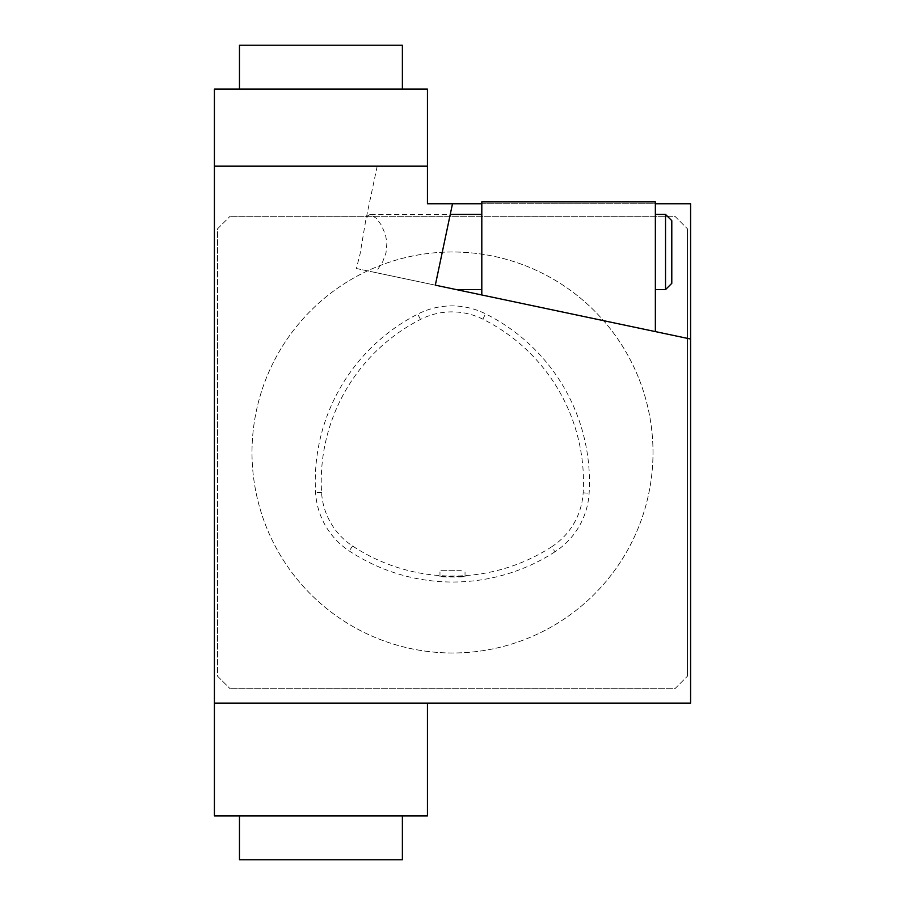 <?xml version="1.0" encoding="UTF-8"?>
<svg xmlns="http://www.w3.org/2000/svg" width="905" height="905" viewBox="0 0 905 905"><rect width="100%" height="100%" fill="white"/><g stroke="black" fill="none" stroke-linecap="round" stroke-linejoin="round"><path stroke-width="0.68" stroke-dasharray="4.53 3.39" d="M655.356 214.417L655.356 289.6L655.356 214.417L655.356 289.6L655.356 214.417L655.356 289.6L655.356 214.417L665.526 214.417L665.526 289.6L665.526 214.417L665.526 289.6L665.526 214.417L665.526 289.6L671.793 283.333L671.793 220.684L671.793 283.333L671.793 220.684L671.793 283.333L671.793 220.684L665.526 214.417L655.356 214.417M655.356 201.883L655.356 331.603L481.811 294.973L481.811 201.883L655.356 201.883M370.269 214.417L367.758 215.718L365.609 221.103L360.145 253.672L356.389 268.514L456.324 289.6L375.677 272.575L382.657 261.884L386.016 252.755L386.888 242.981L385.53 234.961L381.514 225.39L376.627 218.478L370.269 214.417L481.811 214.417L481.811 289.6L481.811 214.417L481.811 289.6L481.811 214.417L481.811 289.6L481.811 214.417L450.249 214.417L435.316 285.166L456.324 289.6L435.316 285.166L450.249 214.417L435.316 285.166L456.324 289.6L435.316 285.166L450.249 214.417M481.811 294.973L655.356 331.603L481.811 294.973M239.474 45.25L402.374 45.25M402.374 89.109L239.474 89.109L402.374 89.109M402.374 859.75L239.474 859.75M320.924 815.891L402.374 815.891L320.924 815.891M217.551 228.829L230.074 216.295L217.551 228.829L217.551 676.171L230.074 688.705L217.551 676.171L217.551 228.829M674.926 216.295L687.449 228.829L674.926 216.295L230.074 216.295L674.926 216.295M674.926 688.705L687.449 676.171L674.926 688.705L230.074 688.705L674.926 688.705M687.449 676.171L687.449 228.829L687.449 676.171M554.957 551.801A187.957 187.957 0 0 1 349.251 550.975A75.183 75.183 0 0 1 315.596 492.682A187.957 187.957 0 0 1 417.737 314.114A75.183 75.183 0 0 1 485.555 313.831A187.957 187.957 0 0 1 589.121 493.202A75.183 75.183 0 0 1 554.957 551.801L551.711 546.778A181.984 181.984 0 0 1 352.543 545.986A69.199 69.199 0 0 1 321.558 492.32A181.984 181.984 0 0 1 420.463 319.442A69.199 69.199 0 0 1 482.885 319.182A181.984 181.984 0 0 1 583.148 492.852A69.199 69.199 0 0 1 551.711 546.778M452.5 652.991A200.491 200.491 0 0 1 278.864 352.249A200.491 200.491 0 0 1 626.136 352.249A200.491 200.491 0 0 1 452.5 652.991A200.491 200.491 0 0 1 278.864 352.249A200.491 200.491 0 0 1 626.136 352.249A200.491 200.491 0 0 1 452.5 652.991M214.417 703.117L427.443 703.117L427.443 815.891L214.417 815.891L214.417 89.109L427.443 89.109L427.443 203.761L427.443 166.169L214.417 166.169M356.389 268.514L375.677 272.575M452.5 203.761L427.443 203.761L452.5 203.761L435.316 285.166L456.324 289.6L481.811 289.6L456.324 289.6M427.443 166.169L377.193 166.169L427.443 166.169L427.443 203.761L690.583 203.761L690.583 703.117L427.443 703.117M481.811 203.761L655.356 203.761M671.793 283.333L665.526 289.6L655.356 289.6L665.526 289.6M461.324 576.406L439.966 576.383C439.185 577.254 465.815 577.288 465.034 576.417L461.324 576.406M461.324 570.286L439.966 570.286L461.324 570.286M352.543 545.986L349.251 550.975M321.558 492.32L315.596 492.682M420.463 319.442L417.737 314.114M482.885 319.182L485.555 313.831M583.148 492.852L589.121 493.202M377.193 166.169L365.416 221.94M671.793 220.684L665.526 214.417M465.034 576.417L465.034 570.286M439.966 576.383L439.966 570.286"/><path stroke-width="1.36" d="M481.811 289.6L456.324 289.6L481.811 294.973L481.811 201.883L655.356 201.883L655.356 331.603L690.583 339.036L435.316 285.166L452.5 203.761L435.316 285.166M402.374 89.109L402.374 45.25L239.474 45.25L239.474 89.109M239.474 815.891L239.474 859.75L402.374 859.75L402.374 815.891M450.249 214.417L481.811 214.417M427.443 703.117L427.443 815.891L214.417 815.891L214.417 89.109L427.443 89.109L427.443 166.169L214.417 166.169M655.356 203.761L690.583 203.761L690.583 703.117L214.417 703.117M427.443 166.169L427.443 203.761L481.811 203.761M665.526 214.417L671.793 220.684L671.793 283.333L665.526 289.6L665.526 214.417L655.356 214.417M655.356 289.6L665.526 289.6"/></g></svg>
